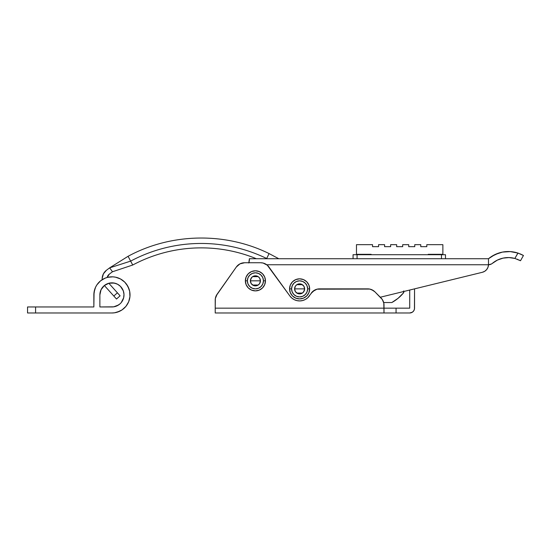 <?xml version="1.0" encoding="UTF-8"?>
<svg xmlns="http://www.w3.org/2000/svg" width="551" height="551" viewBox="0 0 551 551"><rect width="100%" height="100%" fill="white"/><g stroke="black" fill="none" stroke-linecap="round" stroke-linejoin="round"><path stroke-width="0.83" d="M384.233 312.982L396.059 312.982L384.006 312.982L384.006 308.161L215.221 308.161L215.221 300.102L215.221 312.982L384.006 312.982L383.813 303.133L382.311 299.51L374.887 291.816L371.629 289.64L369.749 289.068L317.025 289.179L312.706 291.493L307.775 297.747L305.419 299.441L302.726 300.522L299.854 300.929L296.968 300.632L294.234 299.661L291.81 298.063L289.84 295.935L267.263 265.169L263.075 263.034L260.719 262.751L244.541 262.751L239.919 263.881L236.331 267.008L217.06 294.303L215.338 298.559L215.221 308.161L384.006 308.161L384.006 305.089A10.049 10.049 0 0 0 382.304 299.503M384.006 308.161L409.724 308.161L409.724 290.04L409.724 308.161L396.059 308.161L396.059 312.982L409.724 312.982L396.059 312.982L396.059 308.161L384.233 308.161M414.545 308.161L414.545 288.862L414.455 309.104L413.732 310.84L412.403 312.169L409.724 312.982A4.821 4.821 0 0 0 414.545 308.161M215.221 300.102A10.049 10.049 0 0 1 217.06 294.303L216.267 295.632A10.049 10.049 0 0 1 216.274 295.618M215.338 298.559L215.689 297.058A10.049 10.049 0 0 0 215.689 297.072L215.338 298.559A10.049 10.049 0 0 1 215.338 298.552M410.66 312.892L411.569 312.617M414.18 310.006L414.455 309.104M216.267 295.632L236.331 267.008A10.049 10.049 0 0 1 244.541 262.751L260.719 262.751A10.049 10.049 0 0 1 268.86 266.911L289.84 295.935L267.263 265.169A10.049 10.049 0 0 0 263.068 263.034L260.719 262.751M239.919 263.881L244.541 262.751M237.936 265.224A10.049 10.049 0 0 0 237.929 265.231L236.331 267.008L237.936 265.224M307.775 297.747L309.655 295.536A12.053 12.053 0 0 1 289.84 295.935A12.053 12.053 0 0 0 302.726 300.522M302.733 300.515A12.053 12.053 0 0 0 305.412 299.441M319.47 288.876L367.786 288.876L319.47 288.876A10.049 10.049 0 0 0 311.101 293.366L314.717 290.067A10.049 10.049 0 0 0 314.717 290.067M369.749 289.068L373.364 290.57A10.049 10.049 0 0 0 373.364 290.563M367.786 288.876A10.049 10.049 0 0 1 374.887 291.816L381.058 297.988A10.049 10.049 0 0 1 384.006 305.089M289.84 295.935L291.81 298.063M381.058 297.988L382.311 299.51M215.221 308.161L215.221 312.982L384.006 312.982M494.764 261.58L492.353 263.357A24.919 24.919 0 0 1 514.882 258.44L508.966 257.572L503.015 258.137L497.367 260.106L491.492 263.957L488.489 264.762L266.746 264.762L488.489 264.762L487.972 267.304L486.685 269.556L484.742 271.271L482.359 272.29L380.3 297.23L482.359 272.29A8.038 8.038 0 0 0 482.366 272.284A8.038 8.038 0 0 0 488.482 264.762L488.489 258.736A30.946 30.946 0 0 1 517.899 253.054L519.014 253.439M492.353 263.357A6.027 6.027 0 0 1 488.489 264.762L488.489 258.736L249.376 258.736L248.838 262.751A4.015 4.015 0 0 0 249.142 262.111L249.231 261.815M519.021 253.446L517.899 253.054L514.882 258.44L520.502 260.74L523.45 255.485L520.082 253.853L522.548 255.003M517.961 253.074L514.882 258.44L520.502 260.74L523.45 255.485L517.899 253.054L510.24 251.593L514.117 252.082M249.376 260.74L249.376 258.736L488.489 258.736L495.053 254.528L502.464 252.096L510.24 251.593L506.335 251.6M498.683 253.081L491.637 256.422M497.367 260.106L500.129 258.949M508.966 257.572L511.955 257.827M249.114 262.18L249.142 262.111A4.015 4.015 0 0 1 249.073 262.283L248.701 262.979M487.421 268.482A8.038 8.038 0 0 0 488.331 266.05M521.873 254.658L522.424 254.934M520.082 253.853L520.902 254.204M517.954 259.5L517.093 259.156M519.462 260.196L518.911 259.927M520.502 260.74L520.096 260.52L520.502 260.74M93.856 294.902A18.087 18.087 0 0 1 111.943 276.816A18.087 18.087 0 0 1 130.022 294.902A18.087 18.087 0 0 1 111.943 312.982L35.588 312.982L35.588 306.955L93.856 306.955L94.056 292.25L95.592 287.167L96.907 284.853L100.468 280.92L105.021 278.193L107.548 277.36L112.831 276.836L115.469 277.167L120.469 278.951L124.726 282.112L127.887 286.375L129.678 291.376L129.94 296.672L128.652 301.824L125.917 306.377L121.991 309.938L119.67 311.246L114.594 312.789L111.943 312.982L35.588 312.982L35.588 306.955L27.55 306.955L27.55 312.982L35.588 312.982L27.55 312.982L27.55 306.955L93.856 306.955L93.856 294.902L94.662 289.564M122.274 301.108A12.053 12.053 0 0 1 121.261 302.547L122.281 301.101A12.053 12.053 0 0 0 114.298 283.076L109.015 283.207L104.291 285.583L101.04 289.743L99.883 294.902A12.053 12.053 0 0 1 111.943 282.842A12.053 12.053 0 0 1 123.996 294.902A12.053 12.053 0 0 1 111.943 306.955A12.053 12.053 0 0 0 117.094 305.798L120.035 303.835A12.053 12.053 0 0 0 121.254 302.554M121.261 302.547L123.638 297.829L123.982 294.31L123.293 290.838L120.469 286.375L117.625 284.268L114.291 283.076A12.053 12.053 0 0 0 108.822 283.255L117.411 292.815L108.822 283.255L110.758 282.904M107.638 283.641L106.715 284.04M100.385 291.472L99.883 294.902L99.883 306.955L113.713 306.824L118.637 304.923M94.648 289.612L94.979 288.641M110.166 276.905L112.831 276.836M118.031 277.876L120.469 278.951L124.726 282.112M126.468 284.13L128.968 288.807M129.94 296.672L128.652 301.824M125.917 306.377L124.085 308.298M121.991 309.938L117.191 312.203M123.768 292.547L123.293 290.838M116.006 283.551L112.535 282.863M101.839 288.325L104.043 285.797M101.914 288.201L101.04 289.743M111.943 306.955L99.883 306.955L99.883 294.902M96.955 284.777L96.156 286.079L96.955 284.777M95.626 287.105L94.999 288.572L95.626 287.105M105.186 278.124L103.891 278.71M102.775 279.309L101.563 280.094M100.571 280.838L99.476 281.795M98.615 282.677L97.658 283.813M445.49 254.714L353.06 254.714L353.06 258.736L353.06 254.714L441.468 254.714L441.468 258.736L441.468 254.714L445.49 254.714L445.49 258.736L445.49 254.714M357.076 258.736L357.076 254.714L357.076 258.736M438.858 254.314L428.21 254.314L442.873 254.314L442.873 244.672L426.805 244.672L426.805 246.676L420.771 246.676L420.771 244.672L414.745 244.672L414.745 246.676L408.718 246.676L408.718 244.672L402.691 244.672L402.691 246.676L396.665 246.676L396.665 244.672L390.631 244.672L390.631 246.676L384.605 246.676L384.605 244.672L378.578 244.672L378.578 246.676L372.552 246.676L372.552 244.672L356.476 244.672L356.476 254.314L371.147 254.314L360.492 254.314M371.147 254.314L371.147 254.714L371.147 254.314L356.476 254.314L356.476 244.672L372.552 244.672L372.552 246.676L378.578 246.676L378.578 244.672L384.605 244.672L384.605 246.676L390.631 246.676L390.631 244.672L396.665 244.672L396.665 246.676L402.691 246.676L402.691 244.672L408.718 244.672L408.718 246.676L414.745 246.676L414.745 244.672L420.771 244.672L420.771 246.676L426.805 246.676L426.805 244.672L442.873 244.672L442.873 254.314L428.21 254.314L428.21 254.714L428.21 254.314M403.883 291.465A2.011 2.011 0 0 1 403.435 292.967L403.773 292.367A2.011 2.011 0 0 0 403.78 292.367L403.745 290.914L403.435 292.967L398.091 298.298L403.435 292.967L403.745 290.914M398.084 298.305A40.189 40.189 0 0 0 398.097 298.291L391.837 302.533L383.675 302.533L391.837 302.533A40.189 40.189 0 0 0 403.435 292.967L398.091 298.298L403.435 292.967L403.897 291.686M252.62 285.012A5.021 5.021 0 0 0 254.424 285.762L257.331 285.48L255.409 285.859A5.021 5.021 0 0 0 260.43 280.838A5.021 5.021 0 0 1 255.409 285.859A5.021 5.021 0 0 1 250.381 280.838A5.021 5.021 0 0 0 252.613 285.012L251.903 284.433M254.424 285.762L253.488 285.48L254.424 285.762A5.021 5.021 0 0 0 255.402 285.859M251.201 283.579L250.381 280.838L260.43 280.838L259.617 283.579M259.555 283.675L259.011 284.33M258.915 284.433L258.233 284.984M258.178 285.025L252.647 285.032M251.807 284.337L251.263 283.675M245.36 280.838A10.049 10.049 0 0 1 255.409 270.789A10.049 10.049 0 0 1 265.451 280.838A10.049 10.049 0 0 0 255.409 270.789A10.049 10.049 0 0 0 245.36 280.838L247.371 280.838A8.038 8.038 0 0 1 255.409 272.8A8.038 8.038 0 0 1 263.447 280.838L265.451 280.838L263.447 280.838A8.038 8.038 0 0 1 255.409 288.876A8.038 8.038 0 0 1 247.371 280.838L245.36 280.838A10.049 10.049 0 0 0 255.409 290.88A10.049 10.049 0 0 0 265.451 280.838A10.049 10.049 0 0 1 255.409 290.88A10.049 10.049 0 0 1 245.36 280.838L246.125 284.681L248.301 287.939L251.559 290.115L255.409 290.88L259.252 290.115L262.51 287.939L264.687 284.681L265.451 280.838L264.687 276.995L262.51 273.73L259.252 271.553L255.409 270.789L251.559 271.553L248.301 273.73L246.125 276.995L245.36 280.838M260.334 281.816L259.583 283.627L258.199 285.012L259.583 283.627L260.43 280.838L250.381 280.838L251.201 278.097M253.488 285.48L251.228 283.627L253.488 285.48M250.767 282.759L251.228 283.627M255.402 275.81A5.021 5.021 0 0 0 254.431 275.906L253.488 276.196L254.424 275.906A5.021 5.021 0 0 0 253.488 276.196L251.855 277.284L250.478 279.853L251.228 278.048L252.613 276.657A5.021 5.021 0 0 0 250.478 279.853L250.381 280.838A5.021 5.021 0 0 1 255.409 275.81A5.021 5.021 0 0 1 260.43 280.838A5.021 5.021 0 0 0 260.334 279.86M260.334 279.853L260.43 280.838L260.334 279.853A5.021 5.021 0 0 0 259.583 278.048L258.199 276.657A5.021 5.021 0 0 0 256.387 275.906L258.199 276.657L259.583 278.048A5.021 5.021 0 0 0 258.199 276.657L258.915 277.236M251.263 278L251.8 277.339M251.903 277.236L252.578 276.685M252.64 276.643L258.164 276.636M259.004 277.332L259.549 277.993M259.617 278.097L260.43 280.838M258.199 276.657L256.387 275.906A5.021 5.021 0 0 0 255.409 275.81L254.424 275.906M253.481 276.196A5.021 5.021 0 0 0 252.62 276.657M250.478 279.86A5.021 5.021 0 0 0 250.381 280.831L250.478 281.816M263.447 280.838L262.834 283.91L261.091 286.52L258.481 288.263L255.409 288.876L252.33 288.263L249.727 286.52L247.984 283.91L247.371 280.838L247.984 277.759L249.727 275.156L252.33 273.413L255.409 272.8L258.481 273.413L261.091 275.156L262.834 277.759L263.447 280.838M257.331 285.48L258.199 285.012M260.044 278.916L259.583 278.048M256.387 275.906L255.409 275.81M303.821 286.134L304.634 288.876A5.021 5.021 0 0 1 299.613 293.897A5.021 5.021 0 0 1 294.585 288.876L304.634 288.876L303.821 291.617M303.759 291.713L303.222 292.367M303.119 292.471L302.437 293.022M301.535 293.511L303.167 292.423L304.538 289.854L303.787 291.665L302.403 293.049L296.858 293.07M296.796 293.036L296.107 292.471M296.011 292.374L295.467 291.713M295.405 291.617L294.585 288.876L295.405 286.134M289.564 288.876A10.049 10.049 0 0 1 299.613 278.827A10.049 10.049 0 0 1 309.655 288.876A10.049 10.049 0 0 0 299.613 278.827A10.049 10.049 0 0 0 289.564 288.876L291.575 288.876A8.038 8.038 0 0 1 299.613 280.838A8.038 8.038 0 0 1 307.651 288.876L309.655 288.876L307.651 288.876A8.038 8.038 0 0 1 299.613 296.913A8.038 8.038 0 0 1 291.575 288.876L289.564 288.876A10.049 10.049 0 0 0 299.613 298.917A10.049 10.049 0 0 0 309.655 288.876A10.049 10.049 0 0 1 299.613 298.917A10.049 10.049 0 0 1 289.564 288.876L290.329 292.719L292.505 295.977L295.77 298.153L299.613 298.917L303.456 298.153L306.714 295.977L308.891 292.719L309.655 288.876L308.891 285.025L306.714 281.768L303.456 279.591L299.613 278.827L295.77 279.591L292.505 281.768L290.329 285.025L289.564 288.876M298.635 293.8L296.824 293.049L295.432 291.665L297.692 293.511L300.591 293.8M294.971 290.797L295.432 291.665M294.682 287.891L295.432 286.079L296.824 284.695L295.432 286.079L294.585 288.876A5.021 5.021 0 0 1 299.613 283.848A5.021 5.021 0 0 1 304.634 288.876L294.585 288.876L294.682 289.854M297.692 284.233L296.824 284.695M300.591 283.944L302.403 284.695L303.787 286.079L301.535 284.233L298.635 283.944M295.467 286.038L296.004 285.377M296.107 285.273L296.782 284.722M296.844 284.681L302.368 284.674M302.43 284.715L303.119 285.273M303.215 285.37L303.753 286.031M307.651 288.876L307.038 291.947L305.295 294.558L302.685 296.3L299.613 296.913L296.534 296.3L293.931 294.558L292.188 291.947L291.575 288.876L292.188 285.797L293.931 283.193L296.534 281.451L299.613 280.838L302.685 281.451L305.295 283.193L307.038 285.797L307.651 288.876M304.538 289.854L304.634 288.876M304.255 286.954L303.787 286.079M102.19 279.674L102.176 278.324L102.19 279.674A10.848 10.848 0 0 1 106.384 270.307A155.341 155.341 0 0 1 109.656 267.855L130.649 261.119A149.865 149.865 0 0 1 266.684 258.502L267.634 258.736L266.574 258.736L269.074 253.577L266.684 258.502A149.865 149.865 0 0 0 130.649 261.119L128.073 256.298L130.649 261.119L109.656 267.855L112.494 271.753L132.729 265.017L130.649 261.119L132.729 265.017A145.45 145.45 0 0 1 252.599 257.241M256.387 258.736A145.45 145.45 0 0 0 132.729 265.017L112.494 271.753A150.513 150.513 0 0 0 109.332 274.129L107.156 277.463A6.027 6.027 0 0 1 109.332 274.129L108.395 275.025M120.097 295.804L117.411 292.815L113.823 296.039L116.509 299.028L120.097 295.804L117.411 292.815L113.823 296.039L104.938 286.155L116.509 299.028L120.097 295.804M104.938 286.155A10.848 10.848 0 0 1 104.394 285.501L104.938 286.155M102.548 276.023L102.176 278.324L103.409 273.854L106.384 270.307A155.341 155.341 0 0 1 109.656 267.855L112.494 271.753A150.513 150.513 0 0 0 109.332 274.129M104.704 271.918L106.384 270.307M107.672 276.099L107.156 277.463M109.656 267.855L128.073 256.298C171.079 232.956 225.201 231.916 269.074 253.577L278.799 258.736"/></g></svg>
